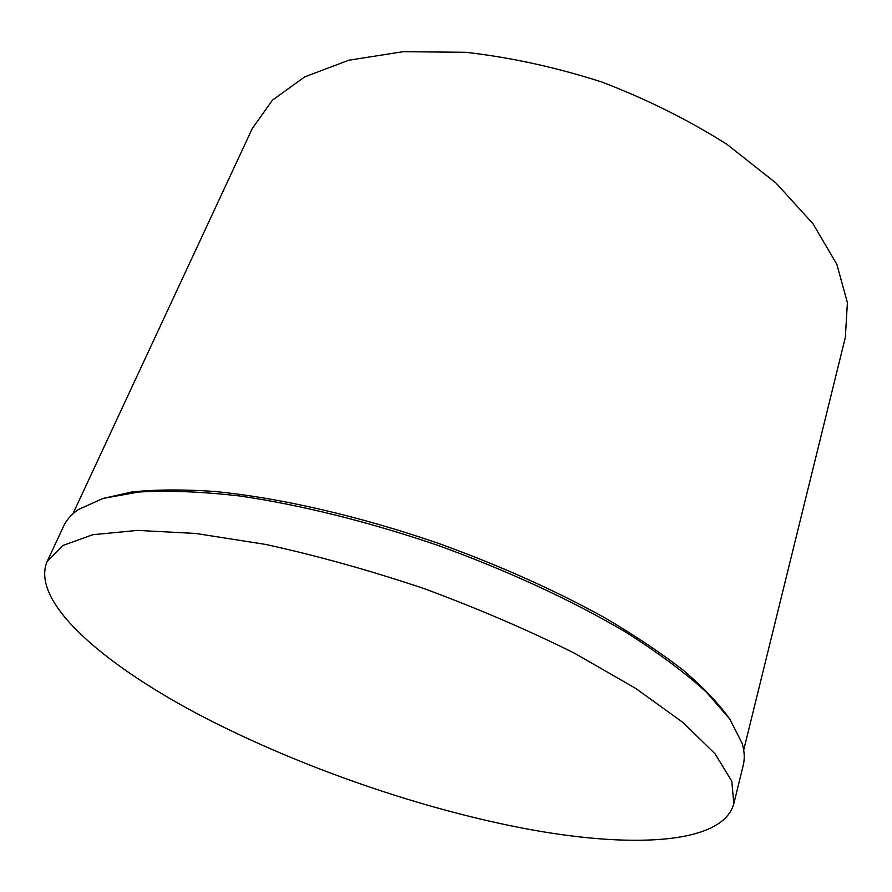 <?xml version="1.0" encoding="UTF-8"?>
<svg xmlns="http://www.w3.org/2000/svg" width="892" height="892" viewBox="0 0 892 892"><rect width="100%" height="100%" fill="white"/><g stroke="black" fill="none" stroke-linecap="round" stroke-linejoin="round"><path stroke-width="1.34" d="M520.727 827.776C413.096 806.781 291.595 763.82 195.08 712.585C99.826 661.63 30.964 600.985 47.02 561.759L62.652 545.558L92.79 534.721L137.535 530.394L195.872 533.472L265.548 544.41C316.571 555.549 369.266 570.222 423.611 588.441C477.398 608.299 527.651 629.875 574.403 653.178L635.55 688.312L682.949 722.464L715.105 753.874L731.797 781.202L733.826 803.625C722.843 845.17 628.224 848.682 520.727 827.776M47.02 561.759L63.722 525.957C66.566 519.813 71.449 514.35 78.351 509.555L103.059 498.427L138.606 492.038C167.506 490.288 201.213 491.592 239.714 495.974C300.258 504.783 369.199 521.876 438.686 545.659C507.738 570.668 572.185 600.539 624.879 631.603C657.627 652.331 684.721 672.423 706.141 691.891L729.846 719.153L742.133 743.304C744.508 751.365 744.876 758.691 743.248 765.258L733.826 803.625M102.859 498.483L131.916 491.983C155.264 489.507 182.481 489.307 213.567 491.38C278.505 497.513 359.086 515.888 439.377 543.685C500.1 565.706 555.092 590.326 604.386 617.554C635.026 635.55 661.574 653.312 684.041 670.862C703.922 688.011 719.231 704.167 729.968 719.32M72.91 513.825L252.269 128.537L272.406 100.194L304.685 76.89L348.705 60.243L403.139 51.691L465.713 52.293C510.525 57.367 555.939 67.279 601.944 82.053C647.057 99.369 688.669 120.097 726.768 144.225L775.906 182.96L812.98 223.736L836.841 264.288L847.4 302.689L845.337 337.388L743.694 750.049"/></g></svg>
